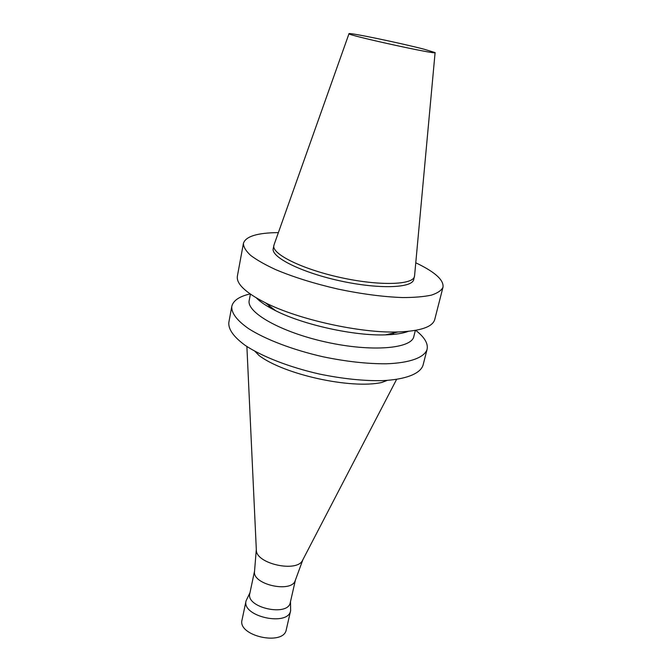 <?xml version="1.0" encoding="UTF-8"?>
<svg xmlns="http://www.w3.org/2000/svg" width="672" height="672" viewBox="0 0 672 672"><rect width="100%" height="100%" fill="white"/><g stroke="black" fill="none" stroke-linecap="round" stroke-linejoin="round"><path stroke-width="1.01" d="M415.766 262.802L418.27 264.012C435.691 272.622 443.932 280.358 442.991 287.23C441.479 290.464 437.598 293.101 431.365 295.142C423.788 296.755 414.145 297.562 402.452 297.553C383.174 296.856 361.679 294.034 337.974 289.078C314.378 283.634 293.689 277.183 275.898 269.724C265.272 264.827 256.864 260.056 250.664 255.41C245.851 250.942 243.44 246.926 243.424 243.356C245.65 236.393 257.3 232.806 278.376 232.596M435.095 52.643L414.599 275.545L413.725 279.51C412.264 288.187 378.428 289.355 339.797 280.812C301.14 272.362 270.917 257.116 273.227 248.615L274.1 244.658L348.995 33.709M442.991 287.23L434.725 319.536C432.634 326.953 420.412 331.094 398.051 331.968C360.788 333.329 298.704 319.679 265.457 302.812C245.515 292.639 236.158 283.752 237.376 276.15L243.424 243.356M408.341 331.355C402.872 333.404 395.254 334.58 385.484 334.866C354.304 336.042 303.45 324.862 275.646 310.716C266.902 306.356 260.476 302.098 256.368 297.94M415.346 330.406L413.818 336.529C411.617 348.709 371.708 352.195 326.306 342.14C280.879 332.228 246.12 312.32 249.228 300.342L250.404 294.134M415.716 330.338C424.511 337.201 428.299 343.543 427.09 349.364C424.486 357.454 410.08 362.964 386.366 363.787C367.34 363.913 346.248 361.578 323.089 356.79C292.95 349.952 265.364 339.402 248.48 328.574C236.813 320.334 231.252 312.95 231.79 306.424C233.134 300.628 239.24 296.461 250.102 293.924M427.09 349.364L423.032 365.215C420.336 373.666 405.913 379.554 382.276 380.654C363.308 380.974 342.317 378.764 319.301 374.018C289.346 367.214 261.971 356.513 245.255 345.416C233.705 336.958 228.228 329.322 228.824 322.518L231.79 306.424M267.851 306.508L270.102 306.415M392.322 333.287L394.33 334.312M270.522 308.045L272.11 307.978M389.844 333.858L391.255 334.589M387.24 380.402L381.746 382.486C351.145 389.306 283.979 374.539 259.064 355.513L254.948 351.313M302.828 559.818L302.534 560.389C296.932 572.762 256.25 563.816 256.351 550.242L256.318 549.587M295.327 580.297L295.235 580.566C291.581 593.208 252.521 584.623 254.512 571.612L254.537 571.326M295.42 580.062L290.304 602.473C288.204 617.039 245.599 607.673 249.799 593.561L254.554 571.074M290.497 601.642L290.64 610.63C288.288 626.85 241.408 616.543 246.07 600.827L249.967 592.738M290.64 610.63L286.28 629.664C283.828 646.271 237.308 636.04 242.038 619.937L246.07 600.827M414.481 276.427C413.045 285.02 379.193 286.087 340.519 277.528C301.82 269.077 271.538 253.907 273.832 245.507M424.175 49.232L435.095 52.592C438.64 55.289 344.66 34.625 349.012 33.667C348.944 32.34 400.73 43.109 424.175 49.232M385.484 334.866L398.051 331.968M275.646 310.716L265.457 302.812M302.534 560.389L396.581 379.42M256.351 550.242L246.884 346.5M295.235 580.566L302.896 559.684M254.512 571.612L256.309 549.444"/></g></svg>
